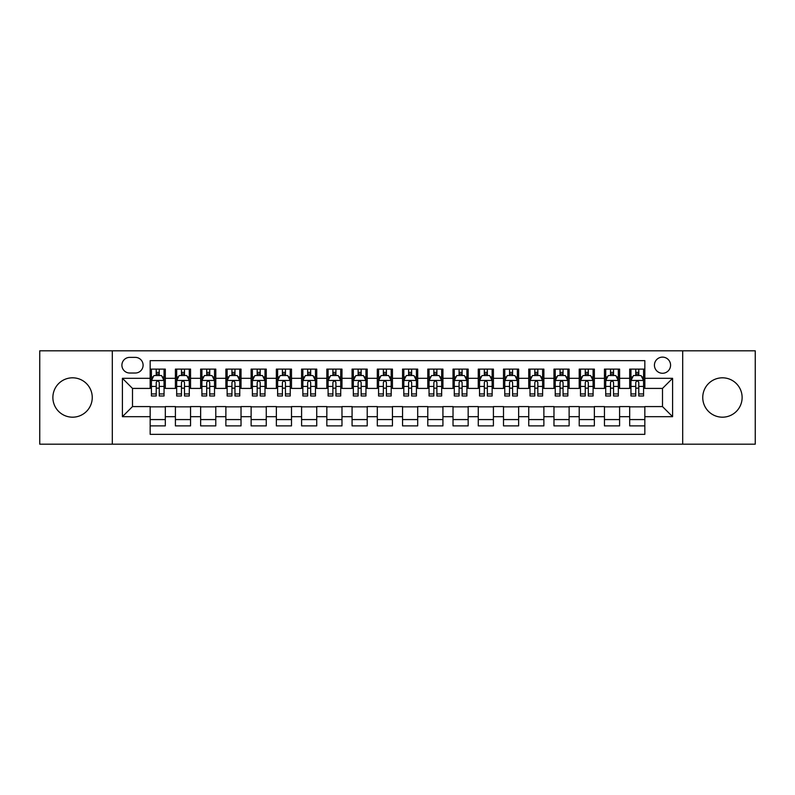 <?xml version="1.0" encoding="UTF-8"?>
<svg xmlns="http://www.w3.org/2000/svg" width="795" height="795" viewBox="0 0 795 795"><rect width="100%" height="100%" fill="white"/><g stroke="black" fill="none" stroke-linecap="round" stroke-linejoin="round"><path stroke-width="1.19" d="M722.436 377.814A19.686 19.686 0 0 0 702.75 397.5A19.686 19.686 0 0 0 722.436 417.186A19.686 19.686 0 0 0 742.123 397.5A19.686 19.686 0 0 0 722.436 377.814M72.564 377.814A19.686 19.686 0 0 0 52.877 397.5A19.686 19.686 0 0 0 72.564 417.186A19.686 19.686 0 0 0 92.25 397.5A19.686 19.686 0 0 0 72.564 377.814M662.503 357.124A8.079 8.079 0 0 0 654.424 365.193A8.079 8.079 0 0 0 662.503 373.272A8.079 8.079 0 0 0 670.573 365.193A8.079 8.079 0 0 0 662.503 357.124M682.686 444.186L755.25 444.186L755.25 350.814L682.686 350.814L682.686 444.186L112.314 444.186L112.314 350.814L39.75 350.814L39.75 444.186L112.314 444.186M644.834 369.109L629.69 369.109L629.69 378.321L619.593 378.321L619.593 388.417L629.69 388.417L629.69 378.321M619.593 378.321L619.593 369.109L604.448 369.109L604.448 378.321L594.362 378.321L594.362 388.417L604.448 388.417L604.448 378.321M594.362 378.321L594.362 369.109L579.217 369.109L579.217 378.321L569.121 378.321L569.121 388.417L579.217 388.417L579.217 378.321M569.121 378.321L569.121 369.109L553.976 369.109L553.976 378.321L543.879 378.321L543.879 388.417L553.976 388.417L553.976 378.321M543.879 378.321L543.879 369.109L528.735 369.109L528.735 378.321L518.638 378.321L518.638 388.417L528.735 388.417L528.735 378.321M518.638 378.321L518.638 369.109L503.503 369.109L503.503 378.321L493.407 378.321L493.407 388.417L503.503 388.417L503.503 378.321M493.407 378.321L493.407 369.109L478.262 369.109L478.262 378.321L468.166 378.321L468.166 388.417L478.262 388.417L478.262 378.321M468.166 378.321L468.166 369.109L453.021 369.109L453.021 378.321L442.924 378.321L442.924 388.417L453.021 388.417L453.021 378.321M442.924 378.321L442.924 369.109L427.79 369.109L427.79 378.321L417.693 378.321L417.693 388.417L427.79 388.417L427.79 378.321M417.693 378.321L417.693 369.109L402.548 369.109L402.548 378.321L392.452 378.321L392.452 388.417L402.548 388.417L402.548 378.321M392.452 378.321L392.452 369.109L377.307 369.109L377.307 378.321L367.21 378.321L367.21 388.417L377.307 388.417L377.307 378.321M367.21 378.321L367.21 369.109L352.076 369.109L352.076 378.321L341.979 378.321L341.979 388.417L352.076 388.417L352.076 378.321M341.979 378.321L341.979 369.109L326.834 369.109L326.834 378.321L316.738 378.321L316.738 388.417L326.834 388.417L326.834 378.321M316.738 378.321L316.738 369.109L301.593 369.109L301.593 378.321L291.497 378.321L291.497 388.417L301.593 388.417L301.593 378.321M291.497 378.321L291.497 369.109L276.362 369.109L276.362 378.321L266.265 378.321L266.265 388.417L276.362 388.417L276.362 378.321M266.265 378.321L266.265 369.109L251.121 369.109L251.121 378.321L241.024 378.321L241.024 388.417L251.121 388.417L251.121 378.321M241.024 378.321L241.024 369.109L225.879 369.109L225.879 378.321L215.783 378.321L215.783 388.417L225.879 388.417L225.879 378.321M215.783 378.321L215.783 369.109L200.638 369.109L200.638 378.321L190.552 378.321L190.552 388.417L200.638 388.417L200.638 378.321M190.552 378.321L190.552 369.109L175.407 369.109L175.407 388.417L165.31 388.417L165.31 369.109L150.166 369.109M150.166 425.891L165.31 425.891L165.31 406.583L175.407 406.583L175.407 425.891L190.552 425.891L190.552 406.583L200.638 406.583L200.638 416.679L190.552 416.679M200.638 416.679L200.638 425.891L215.783 425.891L215.783 406.583L225.879 406.583L225.879 416.679L215.783 416.679M225.879 416.679L225.879 425.891L241.024 425.891L241.024 406.583L251.121 406.583L251.121 416.679L241.024 416.679M251.121 416.679L251.121 425.891L266.265 425.891L266.265 406.583L276.362 406.583L276.362 416.679L266.265 416.679M276.362 416.679L276.362 425.891L291.497 425.891L291.497 406.583L301.593 406.583L301.593 416.679L291.497 416.679M301.593 416.679L301.593 425.891L316.738 425.891L316.738 406.583L326.834 406.583L326.834 416.679L316.738 416.679M326.834 416.679L326.834 425.891L341.979 425.891L341.979 406.583L352.076 406.583L352.076 416.679L341.979 416.679M352.076 416.679L352.076 425.891L367.21 425.891L367.21 406.583L377.307 406.583L377.307 416.679L367.21 416.679M377.307 416.679L377.307 425.891L392.452 425.891L392.452 406.583L402.548 406.583L402.548 416.679L392.452 416.679M402.548 416.679L402.548 425.891L417.693 425.891L417.693 406.583L427.79 406.583L427.79 416.679L417.693 416.679M427.79 416.679L427.79 425.891L442.924 425.891L442.924 406.583L453.021 406.583L453.021 416.679L442.924 416.679M453.021 416.679L453.021 425.891L468.166 425.891L468.166 406.583L478.262 406.583L478.262 416.679L468.166 416.679M478.262 416.679L478.262 425.891L493.407 425.891L493.407 406.583L503.503 406.583L503.503 416.679L493.407 416.679M503.503 416.679L503.503 425.891L518.638 425.891L518.638 406.583L528.735 406.583L528.735 416.679L518.638 416.679M528.735 416.679L528.735 425.891L543.879 425.891L543.879 406.583L553.976 406.583L553.976 416.679L543.879 416.679M553.976 416.679L553.976 425.891L569.121 425.891L569.121 406.583L579.217 406.583L579.217 416.679L569.121 416.679M579.217 416.679L579.217 425.891L594.362 425.891L594.362 406.583L604.448 406.583L604.448 416.679L594.362 416.679M604.448 416.679L604.448 425.891L619.593 425.891L619.593 406.583L629.69 406.583L629.69 416.679L619.593 416.679M129.724 373.024L135.279 373.024A7.821 7.821 0 0 0 143.1 365.193A7.821 7.821 0 0 0 135.279 357.372L129.724 357.372A7.821 7.821 0 0 0 121.903 365.193A7.821 7.821 0 0 0 129.724 373.024M682.686 350.814L112.314 350.814M644.834 378.321L644.834 360.652L150.166 360.652L150.166 388.417L132.497 388.417L132.497 406.583L150.166 406.583L150.166 434.348L644.834 434.348L644.834 406.583L662.503 406.583L662.503 388.417L644.834 388.417L644.834 378.321L672.6 378.321L672.6 416.679L644.834 416.679M150.166 416.679L122.4 416.679L122.4 378.321L150.166 378.321M629.69 416.679L629.69 425.891L644.834 425.891M150.166 375.419L151.428 375.419M156.227 375.419L159.248 375.419M164.048 375.419L165.31 375.419M150.166 388.159L151.428 388.159M156.227 388.159L159.248 388.159M164.048 388.159L165.31 388.159M150.166 406.841L165.31 406.841M150.166 419.581L165.31 419.581M175.407 388.159L176.669 388.159M181.459 388.159L184.49 388.159M189.29 388.159L190.552 388.159M175.407 375.419L176.669 375.419M181.459 375.419L184.49 375.419M189.29 375.419L190.552 375.419M175.407 406.841L190.552 406.841M175.407 419.581L190.552 419.581M200.638 406.841L215.783 406.841M200.638 419.581L215.783 419.581M200.638 375.419L201.9 375.419M206.7 375.419L209.731 375.419M214.521 375.419L215.783 375.419M200.638 388.159L201.9 388.159M206.7 388.159L209.731 388.159M214.521 388.159L215.783 388.159M225.879 406.841L241.024 406.841M225.879 419.581L241.024 419.581M225.879 375.419L227.141 375.419M231.941 375.419L234.962 375.419M239.762 375.419L241.024 375.419M225.879 388.159L227.141 388.159M231.941 388.159L234.962 388.159M239.762 388.159L241.024 388.159M251.121 406.841L266.265 406.841M251.121 419.581L266.265 419.581M251.121 375.419L252.383 375.419M257.173 375.419L260.203 375.419M265.003 375.419L266.265 375.419M251.121 388.159L252.383 388.159M257.173 388.159L260.203 388.159M265.003 388.159L266.265 388.159M276.362 406.841L291.497 406.841M276.362 419.581L291.497 419.581M276.362 375.419L277.624 375.419M282.414 375.419L285.445 375.419M290.235 375.419L291.497 375.419M276.362 388.159L277.624 388.159M282.414 388.159L285.445 388.159M290.235 388.159L291.497 388.159M301.593 406.841L316.738 406.841M301.593 419.581L316.738 419.581M301.593 375.419L302.855 375.419M307.655 375.419L310.676 375.419M315.476 375.419L316.738 375.419M301.593 388.159L302.855 388.159M307.655 388.159L310.676 388.159M315.476 388.159L316.738 388.159M326.834 406.841L341.979 406.841M326.834 419.581L341.979 419.581M326.834 375.419L328.097 375.419M332.886 375.419L335.917 375.419M340.717 375.419L341.979 375.419M326.834 388.159L328.097 388.159M332.886 388.159L335.917 388.159M340.717 388.159L341.979 388.159M352.076 406.841L367.21 406.841M352.076 419.581L367.21 419.581M352.076 375.419L353.338 375.419M358.128 375.419L361.159 375.419M365.948 375.419L367.21 375.419M352.076 388.159L353.338 388.159M358.128 388.159L361.159 388.159M365.948 388.159L367.21 388.159M377.307 406.841L392.452 406.841M377.307 419.581L392.452 419.581M377.307 375.419L378.569 375.419M383.369 375.419L386.4 375.419M391.19 375.419L392.452 375.419M377.307 388.159L378.569 388.159M383.369 388.159L386.4 388.159M391.19 388.159L392.452 388.159M402.548 406.841L417.693 406.841M402.548 419.581L417.693 419.581M402.548 375.419L403.81 375.419M408.6 375.419L411.631 375.419M416.431 375.419L417.693 375.419M402.548 388.159L403.81 388.159M408.6 388.159L411.631 388.159M416.431 388.159L417.693 388.159M427.79 406.841L442.924 406.841M427.79 419.581L442.924 419.581M427.79 375.419L429.052 375.419M433.841 375.419L436.872 375.419M441.662 375.419L442.924 375.419M427.79 388.159L429.052 388.159M433.841 388.159L436.872 388.159M441.662 388.159L442.924 388.159M453.021 406.841L468.166 406.841M453.021 419.581L468.166 419.581M453.021 375.419L454.283 375.419M459.083 375.419L462.114 375.419M466.904 375.419L468.166 375.419M453.021 388.159L454.283 388.159M459.083 388.159L462.114 388.159M466.904 388.159L468.166 388.159M478.262 406.841L493.407 406.841M478.262 419.581L493.407 419.581M478.262 375.419L479.524 375.419M484.324 375.419L487.345 375.419M492.145 375.419L493.407 375.419M478.262 388.159L479.524 388.159M484.324 388.159L487.345 388.159M492.145 388.159L493.407 388.159M503.503 406.841L518.638 406.841M503.503 419.581L518.638 419.581M503.503 375.419L504.765 375.419M509.555 375.419L512.586 375.419M517.376 375.419L518.638 375.419M503.503 388.159L504.765 388.159M509.555 388.159L512.586 388.159M517.376 388.159L518.638 388.159M528.735 406.841L543.879 406.841M528.735 419.581L543.879 419.581M528.735 375.419L529.997 375.419M534.796 375.419L537.827 375.419M542.617 375.419L543.879 375.419M528.735 388.159L529.997 388.159M534.796 388.159L537.827 388.159M542.617 388.159L543.879 388.159M553.976 406.841L569.121 406.841M553.976 419.581L569.121 419.581M553.976 375.419L555.238 375.419M560.038 375.419L563.059 375.419M567.859 375.419L569.121 375.419M553.976 388.159L555.238 388.159M560.038 388.159L563.059 388.159M567.859 388.159L569.121 388.159M579.217 406.841L594.362 406.841M579.217 419.581L594.362 419.581M579.217 375.419L580.479 375.419M585.269 375.419L588.3 375.419M593.1 375.419L594.362 375.419M579.217 388.159L580.479 388.159M585.269 388.159L588.3 388.159M593.1 388.159L594.362 388.159M604.448 406.841L619.593 406.841M604.448 419.581L619.593 419.581M604.448 375.419L605.711 375.419M610.51 375.419L613.541 375.419M618.331 375.419L619.593 375.419M604.448 388.159L605.711 388.159M610.51 388.159L613.541 388.159M618.331 388.159L619.593 388.159M629.69 406.841L644.834 406.841M629.69 419.581L644.834 419.581M629.69 375.419L630.952 375.419M635.752 375.419L638.773 375.419M643.572 375.419L644.834 375.419M629.69 388.159L630.952 388.159M635.752 388.159L638.773 388.159M643.572 388.159L644.834 388.159M132.497 388.417L122.4 378.321M132.497 406.583L122.4 416.679M672.6 378.321L662.503 388.417M672.6 416.679L662.503 406.583M159.248 372.388L156.227 372.388M164.048 393.932L159.248 393.932L159.248 395.99L164.048 395.99L164.048 380.586L161.524 375.538L153.952 375.538L151.428 380.586L151.428 395.99L156.227 395.99L156.227 393.932L151.428 393.932M151.428 380.586L151.428 369.109M164.048 380.586L164.048 369.109M156.227 375.538L156.227 369.109M159.248 369.109L159.248 375.538M159.248 393.932L159.248 382.484C158.245 380.537 157.231 380.537 156.227 382.484L156.227 393.932M184.49 372.388L181.459 372.388M189.29 393.932L184.49 393.932L184.49 395.99L189.29 395.99L189.29 380.586L186.765 375.538L179.193 375.538L176.669 380.586L176.669 395.99L181.459 395.99L181.459 393.932L176.669 393.932M176.669 380.586L176.669 369.109M189.29 380.586L189.29 369.109M181.459 375.538L181.459 369.109M184.49 369.109L184.49 375.538M184.49 393.932L184.49 382.484C183.486 380.537 182.472 380.537 181.459 382.484L181.459 393.932M209.731 372.388L206.7 372.388M214.521 393.932L209.731 393.932L209.731 395.99L214.521 395.99L214.521 380.586L211.997 375.538L204.424 375.538L201.9 380.586L201.9 395.99L206.7 395.99L206.7 393.932L201.9 393.932M201.9 380.586L201.9 369.109M214.521 380.586L214.521 369.109M206.7 375.538L206.7 369.109M209.731 369.109L209.731 375.538M209.731 393.932L209.731 382.484C208.717 380.537 207.714 380.537 206.7 382.484L206.7 393.932M234.962 372.388L231.941 372.388M239.762 393.932L234.962 393.932L234.962 395.99L239.762 395.99L239.762 380.586L237.238 375.538L229.666 375.538L227.141 380.586L227.141 395.99L231.941 395.99L231.941 393.932L227.141 393.932M227.141 380.586L227.141 369.109M239.762 380.586L239.762 369.109M231.941 375.538L231.941 369.109M234.962 369.109L234.962 375.538M234.962 393.932L234.962 382.484C233.959 380.537 232.945 380.537 231.941 382.484L231.941 393.932M260.203 372.388L257.173 372.388M265.003 393.932L260.203 393.932L260.203 395.99L265.003 395.99L265.003 380.586L262.479 375.538L254.907 375.538L252.383 380.586L252.383 395.99L257.173 395.99L257.173 393.932L252.383 393.932M252.383 380.586L252.383 369.109M265.003 380.586L265.003 369.109M257.173 375.538L257.173 369.109M260.203 369.109L260.203 375.538M260.203 393.932L260.203 382.484C259.2 380.537 258.186 380.537 257.173 382.484L257.173 393.932M285.445 372.388L282.414 372.388M290.235 393.932L285.445 393.932L285.445 395.99L290.235 395.99L290.235 380.586L287.71 375.538L280.138 375.538L277.624 380.586L277.624 395.99L282.414 395.99L282.414 393.932L277.624 393.932M277.624 380.586L277.624 369.109M290.235 380.586L290.235 369.109M282.414 375.538L282.414 369.109M285.445 369.109L285.445 375.538M285.445 393.932L285.445 382.484C284.431 380.537 283.427 380.537 282.414 382.484L282.414 393.932M310.676 372.388L307.655 372.388M315.476 393.932L310.676 393.932L310.676 395.99L315.476 395.99L315.476 380.586L312.952 375.538L305.379 375.538L302.855 380.586L302.855 395.99L307.655 395.99L307.655 393.932L302.855 393.932M302.855 380.586L302.855 369.109M315.476 380.586L315.476 369.109M307.655 375.538L307.655 369.109M310.676 369.109L310.676 375.538M310.676 393.932L310.676 382.484C309.672 380.537 308.659 380.537 307.655 382.484L307.655 393.932M335.917 372.388L332.886 372.388M340.717 393.932L335.917 393.932L335.917 395.99L340.717 395.99L340.717 380.586L338.193 375.538L330.621 375.538L328.097 380.586L328.097 395.99L332.886 395.99L332.886 393.932L328.097 393.932M328.097 380.586L328.097 369.109M340.717 380.586L340.717 369.109M332.886 375.538L332.886 369.109M335.917 369.109L335.917 375.538M335.917 393.932L335.917 382.484C334.914 380.537 333.9 380.537 332.886 382.484L332.886 393.932M361.159 372.388L358.128 372.388M365.948 393.932L361.159 393.932L361.159 395.99L365.948 395.99L365.948 380.586L363.424 375.538L355.862 375.538L353.338 380.586L353.338 395.99L358.128 395.99L358.128 393.932L353.338 393.932M353.338 380.586L353.338 369.109M365.948 380.586L365.948 369.109M358.128 375.538L358.128 369.109M361.159 369.109L361.159 375.538M361.159 393.932L361.159 382.484C360.145 380.537 359.141 380.537 358.128 382.484L358.128 393.932M386.4 372.388L383.369 372.388M391.19 393.932L386.4 393.932L386.4 395.99L391.19 395.99L391.19 380.586L388.666 375.538L381.093 375.538L378.569 380.586L378.569 395.99L383.369 395.99L383.369 393.932L378.569 393.932M378.569 380.586L378.569 369.109M391.19 380.586L391.19 369.109M383.369 375.538L383.369 369.109M386.4 369.109L386.4 375.538M386.4 393.932L386.4 382.484C385.386 380.537 384.382 380.537 383.369 382.484L383.369 393.932M411.631 372.388L408.6 372.388M416.431 393.932L411.631 393.932L411.631 395.99L416.431 395.99L416.431 380.586L413.907 375.538L406.334 375.538L403.81 380.586L403.81 395.99L408.6 395.99L408.6 393.932L403.81 393.932M403.81 380.586L403.81 369.109M416.431 380.586L416.431 369.109M408.6 375.538L408.6 369.109M411.631 369.109L411.631 375.538M411.631 393.932L411.631 382.484C410.627 380.537 409.614 380.537 408.6 382.484L408.6 393.932M436.872 372.388L433.841 372.388M441.662 393.932L436.872 393.932L436.872 395.99L441.662 395.99L441.662 380.586L439.138 375.538L431.576 375.538L429.052 380.586L429.052 395.99L433.841 395.99L433.841 393.932L429.052 393.932M429.052 380.586L429.052 369.109M441.662 380.586L441.662 369.109M433.841 375.538L433.841 369.109M436.872 369.109L436.872 375.538M436.872 393.932L436.872 382.484C435.859 380.537 434.855 380.537 433.841 382.484L433.841 393.932M462.114 372.388L459.083 372.388M466.904 393.932L462.114 393.932L462.114 395.99L466.904 395.99L466.904 380.586L464.379 375.538L456.807 375.538L454.283 380.586L454.283 395.99L459.083 395.99L459.083 393.932L454.283 393.932M454.283 380.586L454.283 369.109M466.904 380.586L466.904 369.109M459.083 375.538L459.083 369.109M462.114 369.109L462.114 375.538M462.114 393.932L462.114 382.484C461.1 380.537 460.096 380.537 459.083 382.484L459.083 393.932M487.345 372.388L484.324 372.388M492.145 393.932L487.345 393.932L487.345 395.99L492.145 395.99L492.145 380.586L489.621 375.538L482.048 375.538L479.524 380.586L479.524 395.99L484.324 395.99L484.324 393.932L479.524 393.932M479.524 380.586L479.524 369.109M492.145 380.586L492.145 369.109M484.324 375.538L484.324 369.109M487.345 369.109L487.345 375.538M487.345 393.932L487.345 382.484C486.341 380.537 485.328 380.537 484.324 382.484L484.324 393.932M512.586 372.388L509.555 372.388M517.376 393.932L512.586 393.932L512.586 395.99L517.376 395.99L517.376 380.586L514.862 375.538L507.29 375.538L504.765 380.586L504.765 395.99L509.555 395.99L509.555 393.932L504.765 393.932M504.765 380.586L504.765 369.109M517.376 380.586L517.376 369.109M509.555 375.538L509.555 369.109M512.586 369.109L512.586 375.538M512.586 393.932L512.586 382.484C511.582 380.537 510.569 380.537 509.555 382.484L509.555 393.932M537.827 372.388L534.796 372.388M542.617 393.932L537.827 393.932L537.827 395.99L542.617 395.99L542.617 380.586L540.093 375.538L532.521 375.538L529.997 380.586L529.997 395.99L534.796 395.99L534.796 393.932L529.997 393.932M529.997 380.586L529.997 369.109M542.617 380.586L542.617 369.109M534.796 375.538L534.796 369.109M537.827 369.109L537.827 375.538M537.827 393.932L537.827 382.484C536.814 380.537 535.81 380.537 534.796 382.484L534.796 393.932M563.059 372.388L560.038 372.388M567.859 393.932L563.059 393.932L563.059 395.99L567.859 395.99L567.859 380.586L565.334 375.538L557.762 375.538L555.238 380.586L555.238 395.99L560.038 395.99L560.038 393.932L555.238 393.932M555.238 380.586L555.238 369.109M567.859 380.586L567.859 369.109M560.038 375.538L560.038 369.109M563.059 369.109L563.059 375.538M563.059 393.932L563.059 382.484C562.055 380.537 561.041 380.537 560.038 382.484L560.038 393.932M588.3 372.388L585.269 372.388M593.1 393.932L588.3 393.932L588.3 395.99L593.1 395.99L593.1 380.586L590.576 375.538L583.003 375.538L580.479 380.586L580.479 395.99L585.269 395.99L585.269 393.932L580.479 393.932M580.479 380.586L580.479 369.109M593.1 380.586L593.1 369.109M585.269 375.538L585.269 369.109M588.3 369.109L588.3 375.538M588.3 393.932L588.3 382.484C587.296 380.537 586.283 380.537 585.269 382.484L585.269 393.932M613.541 372.388L610.51 372.388M618.331 393.932L613.541 393.932L613.541 395.99L618.331 395.99L618.331 380.586L615.807 375.538L608.235 375.538L605.711 380.586L605.711 395.99L610.51 395.99L610.51 393.932L605.711 393.932M605.711 380.586L605.711 369.109M618.331 380.586L618.331 369.109M610.51 375.538L610.51 369.109M613.541 369.109L613.541 375.538M613.541 393.932L613.541 382.484C612.528 380.537 611.524 380.537 610.51 382.484L610.51 393.932M638.773 372.388L635.752 372.388M643.572 393.932L638.773 393.932L638.773 395.99L643.572 395.99L643.572 380.586L641.048 375.538L633.476 375.538L630.952 380.586L630.952 395.99L635.752 395.99L635.752 393.932L630.952 393.932M630.952 380.586L630.952 369.109M643.572 380.586L643.572 369.109M635.752 375.538L635.752 369.109M638.773 369.109L638.773 375.538M638.773 393.932L638.773 382.484C637.769 380.537 636.755 380.537 635.752 382.484L635.752 393.932M175.407 416.679L165.31 416.679M175.407 378.321L165.31 378.321M163.989 380.467L151.487 380.467M151.428 376.929L153.256 376.929M162.22 376.929L164.048 376.929M156.227 386.44L151.428 386.44M164.048 386.44L159.248 386.44M159.248 373.998L156.227 373.998M189.22 380.467L176.728 380.467M176.669 376.929L178.497 376.929M187.461 376.929L189.29 376.929M181.459 386.44L176.669 386.44M189.29 386.44L184.49 386.44M184.49 373.998L181.459 373.998M214.461 380.467L201.97 380.467M201.9 376.929L203.739 376.929M212.692 376.929L214.521 376.929M206.7 386.44L201.9 386.44M214.521 386.44L209.731 386.44M209.731 373.998L206.7 373.998M239.702 380.467L227.201 380.467M227.141 376.929L228.97 376.929M237.934 376.929L239.762 376.929M231.941 386.44L227.141 386.44M239.762 386.44L234.962 386.44M234.962 373.998L231.941 373.998M264.934 380.467L252.442 380.467M252.383 376.929L254.211 376.929M263.175 376.929L265.003 376.929M257.173 386.44L252.383 386.44M265.003 386.44L260.203 386.44M260.203 373.998L257.173 373.998M290.175 380.467L277.684 380.467M277.624 376.929L279.452 376.929M288.406 376.929L290.235 376.929M282.414 386.44L277.624 386.44M290.235 386.44L285.445 386.44M285.445 373.998L282.414 373.998M315.416 380.467L302.925 380.467M302.855 376.929L304.684 376.929M313.647 376.929L315.476 376.929M307.655 386.44L302.855 386.44M315.476 386.44L310.676 386.44M310.676 373.998L307.655 373.998M340.648 380.467L328.156 380.467M328.097 376.929L329.925 376.929M338.889 376.929L340.717 376.929M332.886 386.44L328.097 386.44M340.717 386.44L335.917 386.44M335.917 373.998L332.886 373.998M365.889 380.467L353.397 380.467M353.338 376.929L355.166 376.929M364.12 376.929L365.948 376.929M358.128 386.44L353.338 386.44M365.948 386.44L361.159 386.44M361.159 373.998L358.128 373.998M391.13 380.467L378.639 380.467M378.569 376.929L380.398 376.929M389.361 376.929L391.19 376.929M383.369 386.44L378.569 386.44M391.19 386.44L386.4 386.44M386.4 373.998L383.369 373.998M416.361 380.467L403.87 380.467M403.81 376.929L405.639 376.929M414.602 376.929L416.431 376.929M408.6 386.44L403.81 386.44M416.431 386.44L411.631 386.44M411.631 373.998L408.6 373.998M441.603 380.467L429.111 380.467M429.052 376.929L430.88 376.929M439.834 376.929L441.662 376.929M433.841 386.44L429.052 386.44M441.662 386.44L436.872 386.44M436.872 373.998L433.841 373.998M466.844 380.467L454.352 380.467M454.283 376.929L456.111 376.929M465.075 376.929L466.904 376.929M459.083 386.44L454.283 386.44M466.904 386.44L462.114 386.44M462.114 373.998L459.083 373.998M492.075 380.467L479.584 380.467M479.524 376.929L481.353 376.929M490.316 376.929L492.145 376.929M484.324 386.44L479.524 386.44M492.145 386.44L487.345 386.44M487.345 373.998L484.324 373.998M517.316 380.467L504.825 380.467M504.765 376.929L506.594 376.929M515.548 376.929L517.376 376.929M509.555 386.44L504.765 386.44M517.376 386.44L512.586 386.44M512.586 373.998L509.555 373.998M542.558 380.467L530.066 380.467M529.997 376.929L531.825 376.929M540.789 376.929L542.617 376.929M534.796 386.44L529.997 386.44M542.617 386.44L537.827 386.44M537.827 373.998L534.796 373.998M567.799 380.467L555.298 380.467M555.238 376.929L557.066 376.929M566.03 376.929L567.859 376.929M560.038 386.44L555.238 386.44M567.859 386.44L563.059 386.44M563.059 373.998L560.038 373.998M593.03 380.467L580.539 380.467M580.479 376.929L582.308 376.929M591.261 376.929L593.1 376.929M585.269 386.44L580.479 386.44M593.1 386.44L588.3 386.44M588.3 373.998L585.269 373.998M618.271 380.467L605.78 380.467M605.711 376.929L607.539 376.929M616.503 376.929L618.331 376.929M610.51 386.44L605.711 386.44M618.331 386.44L613.541 386.44M613.541 373.998L610.51 373.998M643.513 380.467L631.011 380.467M630.952 376.929L632.78 376.929M641.744 376.929L643.572 376.929M635.752 386.44L630.952 386.44M643.572 386.44L638.773 386.44M638.773 373.998L635.752 373.998"/></g></svg>

